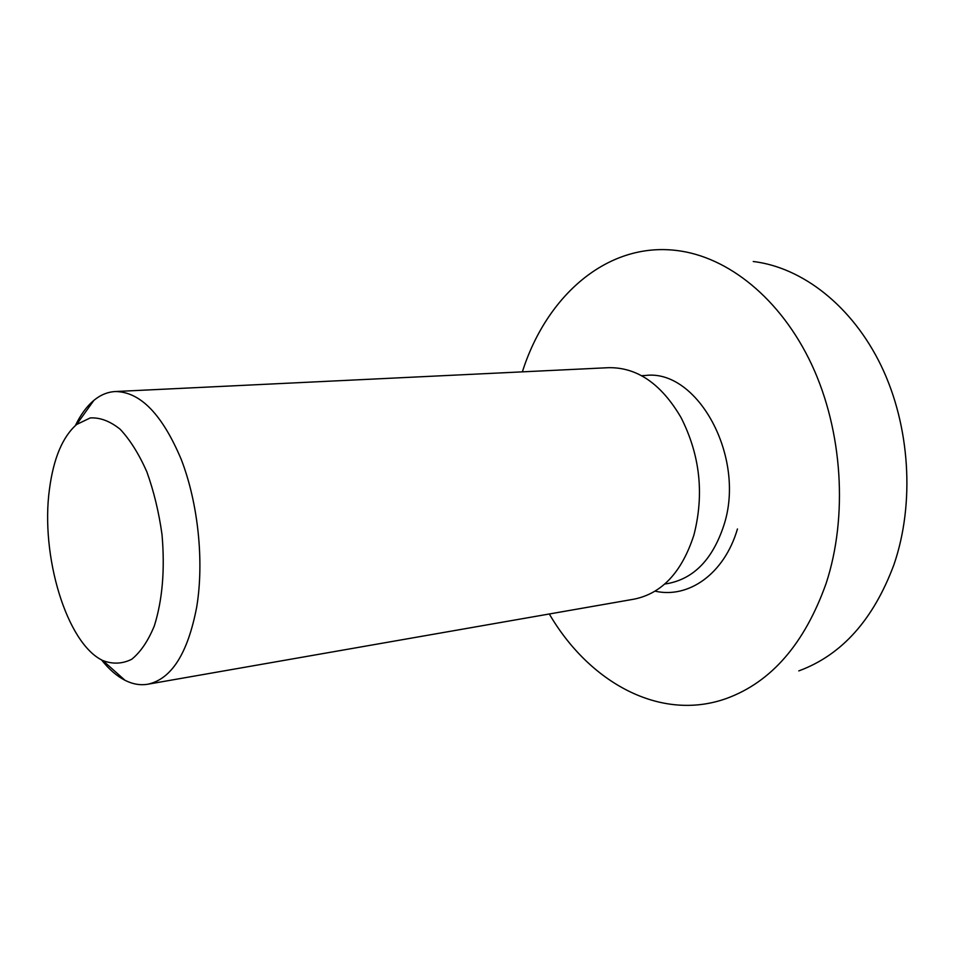 <?xml version="1.0" encoding="UTF-8"?>
<svg xmlns="http://www.w3.org/2000/svg" width="955" height="955" viewBox="0 0 955 955"><rect width="100%" height="100%" fill="white"/><g stroke="black" fill="none" stroke-linecap="round" stroke-linejoin="round"><path stroke-width="1.43" d="M798.786 670.899C841.677 655.142 873.395 619.759 893.916 564.727C914.974 503.56 910.163 426.049 881.25 365.932C852.206 305.827 802.26 267.376 753.244 261.503M549.304 613.981C589.175 682.371 660.203 722.183 726.445 698.487C771.33 682.097 804.552 643.777 826.087 583.541C848.112 516.524 842.644 430.872 811.738 364.667C780.689 298.461 727.817 256.537 676.617 250.485C606.783 241.925 546.236 296.372 522.373 371.853M49.457 489.223C53.492 458.472 62.541 436.889 76.627 424.486L90.236 417.932C100.084 417.371 110.064 421.155 120.163 429.249C130.035 439.801 138.917 453.947 146.795 471.686C153.779 491.061 158.852 511.999 162.004 534.49C165.048 569.419 162.481 599.883 154.328 625.895C148.132 640.948 140.6 652.074 131.754 659.248C122.431 663.916 112.809 664.358 102.877 660.574C66.599 643.67 40.277 555.524 49.457 489.223M101.469 659.833C108.918 669.24 116.761 676.056 125.021 680.306C132.673 684.186 140.278 685.487 147.846 684.222C171.482 679.089 187.753 653.471 196.646 607.356C204.286 561.755 198.186 503.118 181.235 459.415C162.243 414.351 140.254 391.729 115.292 391.538C107.629 391.956 100.49 394.904 93.888 400.36C86.762 406.329 80.602 414.709 75.409 425.512M147.846 684.222L634.251 599.119C662.006 593.389 681.858 572.117 693.819 535.301L693.999 534.681C704.336 493.962 699.991 454.878 680.963 417.419C661.182 383.767 637.033 367.186 608.514 367.687L115.292 391.538M641.569 375.697L645.413 375.482C697.592 368.726 746.392 457.541 723.771 525.608C712.716 558.938 694.297 578.193 668.536 583.398L664.74 584.042M655.082 591.157C688.662 598.821 724.344 573.848 737.451 528.975M102.877 660.574L125.021 680.306M76.627 424.486L93.888 400.36"/></g></svg>
